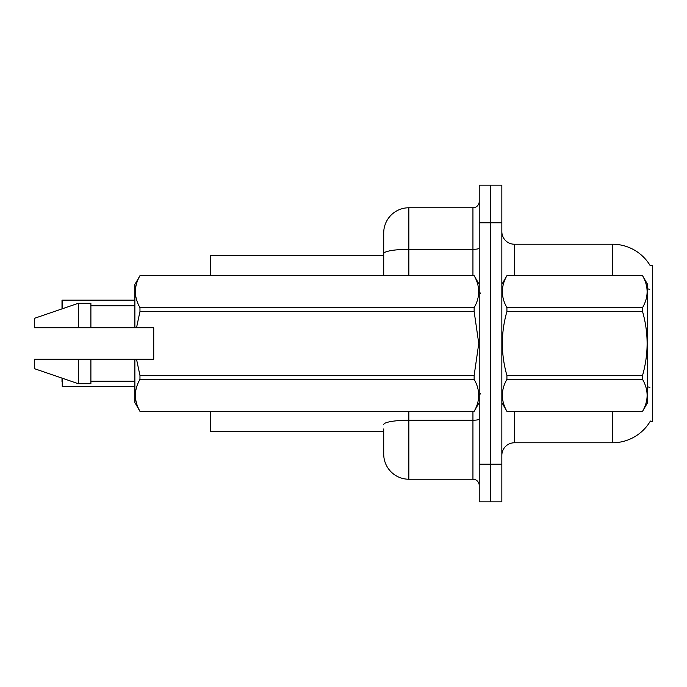 <?xml version="1.0" encoding="UTF-8"?>
<svg xmlns="http://www.w3.org/2000/svg" width="687" height="687" viewBox="0 0 687 687"><rect width="100%" height="100%" fill="white"/><g stroke="black" fill="none" stroke-linecap="round" stroke-linejoin="round"><path stroke-width="1.03" d="M650.383 421.045A43.985 43.985 0 0 1 612.435 442.78A43.985 43.985 0 0 0 650.16 421.414L652.65 421.414L652.65 265.586L650.16 265.586A43.985 43.985 0 0 0 612.435 244.22L514.408 244.22A12.564 12.564 0 0 1 501.845 231.656A12.564 12.564 0 0 0 514.408 244.22L514.408 275.642M383.715 253.683L383.715 232.91A25.136 25.136 0 0 1 408.851 207.775L408.851 249.312A25.136 4.362 180 0 0 383.715 253.683L383.715 275.642L383.715 246.736L383.715 255.53L210.291 255.53L210.291 275.642M383.715 431.47L210.291 431.47L210.291 411.358M501.845 455.344A12.564 12.564 0 0 1 514.408 442.78L612.435 442.78L612.435 411.358M490.535 464.146L490.535 501.845L501.845 501.845L501.845 464.146L490.535 464.146L490.535 501.845L479.225 501.845L479.225 464.146L490.535 464.146L490.535 222.854L490.535 464.146M479.225 464.146L479.225 185.155L490.535 185.155L490.535 222.854L490.535 185.155L501.845 185.155L501.845 464.146M612.435 275.642L612.435 244.22A43.985 43.985 0 0 1 650.254 265.74A43.985 43.985 0 0 0 612.435 244.22A43.985 43.985 0 0 1 650.16 265.586M383.715 428.954L383.715 454.09A25.136 25.136 0 0 0 408.851 479.225L472.939 479.225L472.939 411.358M479.225 185.155L490.535 185.155M408.851 207.775L472.939 207.775A6.286 6.286 0 0 0 479.225 201.489M479.225 485.511A6.286 6.286 0 0 0 472.939 479.225M62.002 305.174L62.251 300.15L134.884 300.15M62.002 381.577L62.002 378.116M62.251 378.202L62.251 386.601L134.884 386.601M62.002 308.884L62.002 300.399M501.845 284.435L506.92 275.676C500.84 286.29 500.84 296.956 506.92 307.664L642.543 307.664C648.631 297.042 648.631 286.385 642.543 275.676L647.626 284.435L647.626 402.565L642.543 411.358C648.631 400.71 648.631 390.044 642.543 379.336L506.92 379.336C500.84 389.958 500.84 400.615 506.92 411.324L642.543 411.324L506.92 411.358L501.845 402.565M642.543 307.664L642.543 311.512L506.92 311.512C500.84 332.783 500.84 354.106 506.92 375.488L506.92 379.336M506.92 375.488L642.543 375.488C648.631 354.106 648.631 332.783 642.543 311.512M642.543 375.488L642.543 379.336M506.92 275.642L642.543 275.642L506.92 275.676M506.92 307.664L506.92 311.512M136.507 327.793L153.733 327.793L153.733 359.207L136.507 359.207L139.968 375.488L474.142 375.488L478.77 343.5L474.142 311.512L139.968 311.512L136.507 327.793L134.884 327.793L134.884 284.435L139.968 275.676C133.879 286.29 133.879 296.956 139.968 307.664L474.142 307.664C480.23 297.042 480.23 286.385 474.142 275.676L139.968 275.676L474.142 275.642L479.225 284.435M474.142 375.488L474.142 379.336L139.968 379.336C133.879 389.958 133.879 400.615 139.968 411.324L474.142 411.324C480.23 400.71 480.23 390.044 474.142 379.336M136.507 359.207L134.884 359.207L134.884 402.565L139.968 411.358L474.142 411.358L479.225 402.565M139.968 375.488L139.968 379.336M134.884 359.207L90.899 359.207L90.899 383.715L78.335 383.715L78.335 359.207L34.35 359.207L34.35 368.636L78.335 383.715M90.899 359.207L78.335 359.207M34.35 359.207L50.975 359.207M474.142 307.664L474.142 311.512M139.968 307.664L139.968 311.512M78.335 303.285L78.335 327.793L34.35 327.793L34.35 318.364L78.335 303.285L90.899 303.285L90.899 327.793L134.884 327.793M78.335 327.793L90.899 327.793M514.408 411.358L514.408 442.78M649.747 289.356A43.985 7.634 180 0 0 647.626 288.815M649.885 387.416A43.985 7.634 180 0 0 647.626 386.841M501.845 222.854L479.225 222.854M502.094 284.006A12.564 2.181 0 0 1 501.845 283.576M408.851 411.358L408.851 479.225M479.225 419.139A6.286 1.091 0 0 1 472.939 420.229L408.851 420.229A25.136 4.362 180 0 0 383.715 424.592M408.851 275.642L408.851 249.312L472.939 249.312L472.939 207.775M472.939 275.642L472.939 249.312A6.286 1.091 0 0 0 479.225 248.222M62.251 300.15L62.251 308.798M480.479 293.229L479.225 291.975M90.899 381.199L134.884 381.199M90.899 305.801L134.884 305.801M480.479 393.771L479.225 395.025"/></g></svg>
